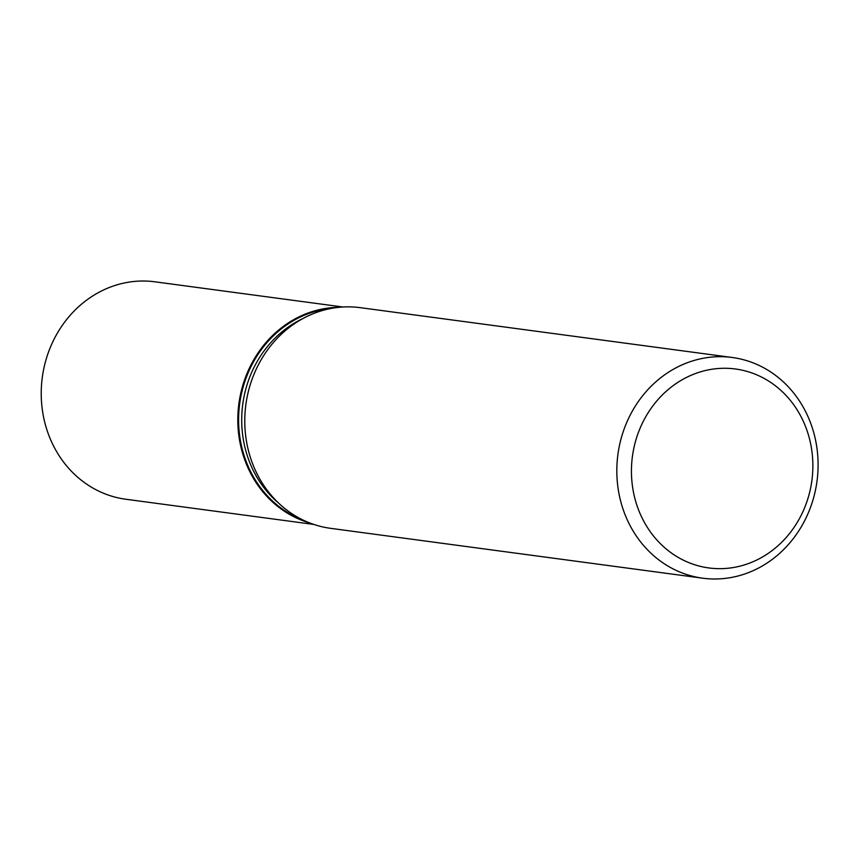 <?xml version="1.0" encoding="UTF-8"?>
<svg xmlns="http://www.w3.org/2000/svg" width="860" height="860" viewBox="0 0 860 860"><rect width="100%" height="100%" fill="white"/><g stroke="black" fill="none" stroke-linecap="round" stroke-linejoin="round"><path stroke-width="1.29" d="M342.914 306.998L154.94 281.811A109.682 98.943 97.6 0 0 43 414.058A109.682 98.943 97.6 0 0 125.807 499.241L313.792 524.428M338.41 307.364A109.682 98.943 97.6 0 0 239.585 440.395A109.682 98.943 97.6 0 0 309.536 522.88M732.236 357.491L360.19 307.654A111.338 100.427 97.6 0 0 246.573 441.879A111.338 100.427 97.6 0 0 330.616 528.341L702.674 578.189A111.338 100.427 97.6 0 0 817 481.181A111.338 100.427 97.6 0 0 732.236 357.491A111.338 100.427 97.6 0 0 618.62 491.726A111.338 100.427 97.6 0 0 702.674 578.189M633.057 489.996A100.362 90.536 97.6 0 0 781.493 542.456A100.362 90.536 97.6 0 0 751.909 372.96A100.362 90.536 97.6 0 0 633.057 489.996M331.476 308.375A109.102 98.416 97.6 0 0 240.359 440.298A109.102 98.416 97.6 0 0 303.118 520.085M303.107 318.447A107.489 96.965 97.6 0 0 243.445 440.18A107.489 96.965 97.6 0 0 278.393 502.906"/></g></svg>
